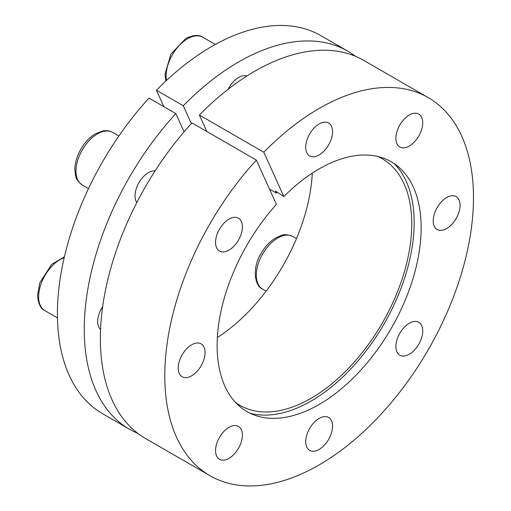 <?xml version="1.0" encoding="UTF-8"?>
<svg xmlns="http://www.w3.org/2000/svg" width="511" height="511" viewBox="0 0 511 511"><rect width="100%" height="100%" fill="white"/><g stroke="black" fill="none" stroke-linecap="round" stroke-linejoin="round"><path stroke-width="0.77" d="M428.275 97.652A218.28 126.025 -60 0 0 263.81 152.246L199.386 115.052A218.28 126.025 -60 0 1 363.851 60.458L428.275 97.652A218.28 126.025 -60 0 1 428.275 349.703A218.28 126.025 -60 0 1 209.995 475.728A218.28 126.025 -60 0 1 256.369 160.103L191.951 122.908A218.28 126.025 -60 0 0 145.578 438.534L209.995 475.728M263.81 152.246L283.854 196.55L275.391 190.993L276.31 193.037L269.489 189.096M206.827 131.499L199.386 115.052M163.878 106.703L156.436 90.255L183.283 105.758L191.344 123.573M312.272 173.14A142.358 82.188 -60 0 1 217.367 337.522M276.31 193.037A142.358 82.188 -60 0 1 277.186 192.168M377.706 156.443A142.358 82.188 -60 0 1 382.26 158.755A142.358 82.188 -60 0 1 382.26 323.137A142.358 82.188 -60 0 1 239.908 405.325A142.358 82.188 -60 0 1 235.628 402.534M156.436 90.255A218.28 126.025 -60 0 1 320.902 35.661L347.748 51.157A218.28 126.025 -60 0 1 355.503 56.325M129.468 429.234L102.628 413.738A218.28 126.025 -60 0 1 149.001 98.112L175.841 113.608A218.28 126.025 -60 0 0 129.468 429.234A218.28 126.025 -60 0 0 137.817 433.366M319.139 154.954A18.984 10.961 -60 0 1 309.647 155.9A18.984 10.961 -60 0 1 309.647 133.978A18.984 10.961 -60 0 1 328.63 123.023A18.984 10.961 -60 0 1 331.537 138.232A18.984 10.961 -60 0 1 319.139 154.954M283.854 196.55A144.255 83.287 -60 0 1 397.743 166.241A144.255 83.287 -60 0 1 391.266 328.33A144.255 83.287 -60 0 1 254.133 414.989A144.255 83.287 -60 0 1 276.413 204.4L256.369 160.103M446.64 228.57A18.984 10.961 -60 0 1 437.154 229.516A18.984 10.961 -60 0 1 434.241 214.301A18.984 10.961 -60 0 1 446.64 197.578A18.984 10.961 -60 0 1 456.131 196.639A18.984 10.961 -60 0 1 459.044 211.848A18.984 10.961 -60 0 1 446.64 228.57M319.139 449.418A18.984 10.961 -60 0 1 309.647 450.357A18.984 10.961 -60 0 1 309.647 428.442A18.984 10.961 -60 0 1 328.63 417.481A18.984 10.961 -60 0 1 331.537 432.689A18.984 10.961 -60 0 1 319.139 449.418M191.631 375.802A18.984 10.961 -60 0 1 182.14 376.741A18.984 10.961 -60 0 1 182.14 354.826A18.984 10.961 -60 0 1 201.123 343.865A18.984 10.961 -60 0 1 204.03 359.073A18.984 10.961 -60 0 1 191.631 375.802M228.979 250.135A18.984 10.961 -60 0 1 219.487 251.073A18.984 10.961 -60 0 1 219.487 229.158A18.984 10.961 -60 0 1 238.471 218.197A18.984 10.961 -60 0 1 241.377 233.406A18.984 10.961 -60 0 1 228.979 250.135M228.979 458.348A18.984 10.961 -60 0 1 219.487 459.287A18.984 10.961 -60 0 1 219.487 437.371A18.984 10.961 -60 0 1 238.471 426.41A18.984 10.961 -60 0 1 241.377 441.619A18.984 10.961 -60 0 1 228.979 458.348M409.298 354.244A18.984 10.961 -60 0 1 399.806 355.183A18.984 10.961 -60 0 1 399.806 333.261A18.984 10.961 -60 0 1 418.784 322.307A18.984 10.961 -60 0 1 421.696 337.516A18.984 10.961 -60 0 1 409.298 354.244M409.298 146.025A18.984 10.961 -60 0 1 399.806 146.97A18.984 10.961 -60 0 1 399.806 125.048A18.984 10.961 -60 0 1 418.784 114.094A18.984 10.961 -60 0 1 421.696 129.302A18.984 10.961 -60 0 1 409.298 146.025M183.283 105.758A218.28 126.025 -60 0 1 347.748 51.157M394.019 163.475A145.776 84.162 -60 0 1 383.972 324.121A145.776 84.162 -60 0 1 249.873 413.144M228.168 89.246A18.984 10.961 -60 0 1 246.915 75.998M184.075 131.812L175.841 113.608M136.801 202.567A18.984 10.961 -60 0 1 138.96 182.663A18.984 10.961 -60 0 1 155.114 170.84M100.565 329.493A18.984 10.961 -60 0 1 102.666 306.632M165.903 81L165.021 74.095L170.955 54.089L185.71 38.536C193.132 34.901 198.83 34.461 202.79 37.22A30.373 17.534 120 0 0 187.607 38.721A30.373 17.534 120 0 0 166.529 80.419M82.265 149.927A30.373 17.534 120 0 0 82.265 184.995C78.113 181.788 75.871 178.607 75.545 175.445L74.862 169.269C75.015 162.607 77.02 155.893 80.872 149.129C84.807 142.403 89.623 137.312 95.314 133.85L102.928 130.905C106.486 130.273 109.718 130.765 112.631 132.394A30.373 17.534 120 0 0 82.265 149.927M64.194 257.659A30.373 17.534 120 0 0 38.625 296.763A30.373 17.534 120 0 0 44.917 310.662C40.612 308.727 38.14 303.572 37.514 295.211L39.813 282.826L51.624 264.385L64.386 256.829M292.95 236.504A30.373 17.534 120 0 0 262.584 254.037A30.373 17.534 120 0 0 262.584 289.105C254.267 285.828 252.115 267.349 261.274 253.098C265.196 246.443 269.98 241.396 275.627 237.96L281.318 235.462C284.218 234.166 288.095 234.511 292.95 236.504L296.489 238.548M215.335 44.463L202.79 37.22M118.871 135.996L112.631 132.394M88.499 188.597L82.265 184.995M57.462 317.906L44.917 310.662M266.122 291.149L262.584 289.105"/></g></svg>
